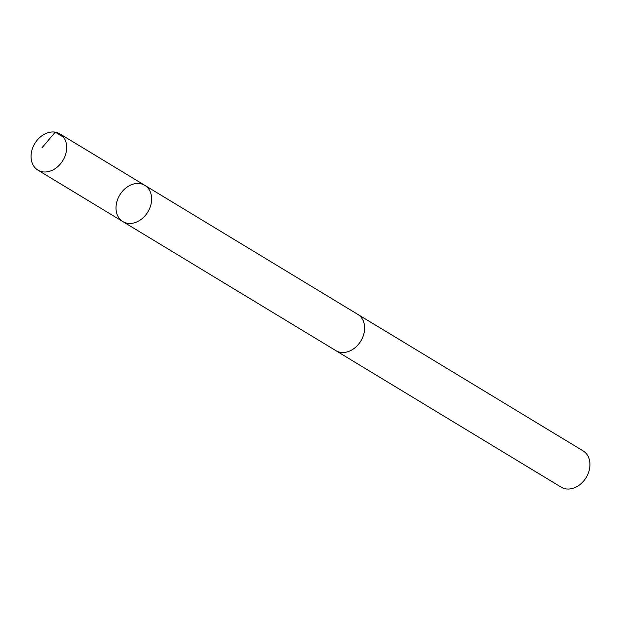 <?xml version="1.0" encoding="UTF-8"?>
<svg xmlns="http://www.w3.org/2000/svg" width="621" height="621" viewBox="0 0 621 621"><rect width="100%" height="100%" fill="white"/><g stroke="black" fill="none" stroke-linecap="round" stroke-linejoin="round"><path stroke-width="0.93" d="M144.802 185.33L357.789 314.389A21.184 16.394 121.2 0 1 364.612 328.4A21.184 16.394 121.2 0 1 354.459 348.195A21.184 16.394 121.2 0 1 335.837 350.617L122.842 221.581A21.192 16.402 -58.8 0 0 147.845 211.947A21.192 16.402 -58.8 0 0 144.802 185.33A21.192 16.402 -58.8 0 0 126.172 187.759A21.192 16.402 -58.8 0 0 116.011 207.554A21.192 16.402 -58.8 0 0 122.842 221.581A21.192 16.402 -58.8 0 0 147.845 211.947A21.192 16.402 -58.8 0 0 144.802 185.33L59.849 133.857A21.199 16.402 121.2 0 1 66.672 147.876A21.199 16.402 121.2 0 1 56.511 167.678A21.199 16.402 121.2 0 1 37.881 170.107A21.199 16.402 121.2 0 1 31.05 156.088A21.199 16.402 121.2 0 1 41.219 136.278A21.199 16.402 121.2 0 1 59.849 133.857M357.269 314.071A21.199 16.402 121.2 0 1 357.797 314.373A21.199 16.402 121.2 0 1 364.628 328.4A21.199 16.402 121.2 0 1 354.459 348.202A21.199 16.402 121.2 0 1 335.829 350.632A21.199 16.402 121.2 0 1 335.317 350.298M357.797 314.373L583.119 450.893A21.199 16.402 121.2 0 1 589.95 464.912A21.199 16.402 121.2 0 1 579.781 484.722A21.199 16.402 121.2 0 1 561.151 487.151L335.829 350.632M63.466 137.132L55.261 132.157L41.964 147.798M122.842 221.581L37.881 170.107"/></g></svg>
